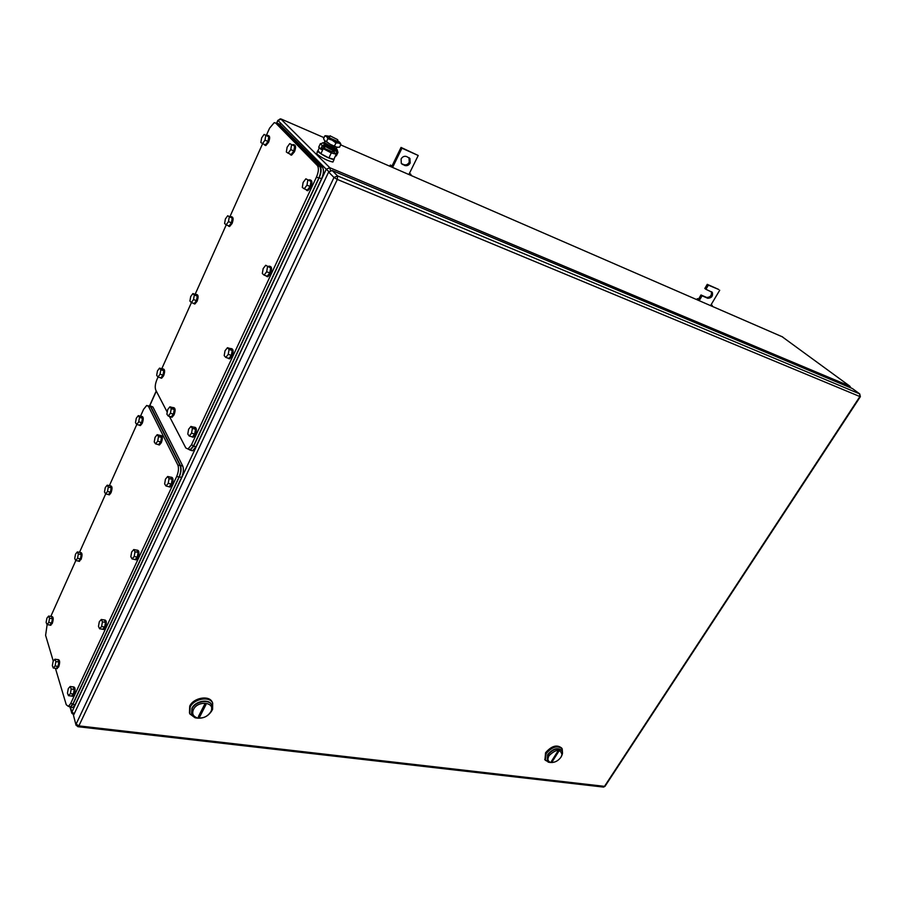 <?xml version="1.0" encoding="UTF-8"?>
<svg xmlns="http://www.w3.org/2000/svg" width="906" height="906" viewBox="0 0 906 906"><rect width="100%" height="100%" fill="white"/><g stroke="black" fill="none" stroke-linecap="round" stroke-linejoin="round"><path stroke-width="1.36" d="M70.464 707.292L71.891 712.037L326.239 169.263L277.961 120.464L280.214 118.879M73.737 714.8L71.846 713.237L71.891 712.037L74.247 713.713M330.464 170.43L329.784 167.712L326.239 169.263L328.889 171.585M280.792 118.924L329.784 167.712L849.828 386.16L850.462 387.734M850.915 387.915L849.828 386.16L781.821 336.5M698.333 300.237L699.636 299.897L698.401 299.014L697.382 298.629L696.816 299.58M698.549 299.082L700.984 294.96L706.68 297.462C710.372 297.327 711.923 295.413 711.335 291.698M705.921 289.297L704.811 288.482L707.258 284.348L718.617 289.422L708.367 285.152L705.921 289.297L712.32 292.355C713.135 296.081 711.618 298.051 707.779 298.289L702.082 295.786L699.217 300.622M698.73 299.569L697.382 298.629M702.082 295.786L700.984 294.96M708.367 285.152L707.258 284.348M711.153 304.609L712.275 305.458L711.017 304.846L719.726 290.226M712.275 305.458L711.878 306.115M711.017 304.846L710.587 305.56M404.665 165.436L401.324 163.465L401.086 158.992C402.49 156.647 404.348 155.832 406.635 156.557L409.954 158.516L410.192 163.012C408.787 165.334 406.953 166.149 404.665 165.436L403.759 164.632C406.035 165.345 407.881 164.53 409.274 162.208L408.957 157.61M408.866 174.507L418.221 155.481L401.947 148.21L393.034 166.545L390.327 165.028L389.761 166.206M392.592 167.44L393.034 166.545L390.327 165.028M402.717 164.586L401.392 163.567M392.139 165.741L401.041 147.429L418.221 155.481M401.811 163.782L403.759 164.632M401.947 148.21L401.041 147.429M391.211 166.829L391.607 166.002M409.297 173.624L410.984 174.428L410.588 175.243M410.984 174.428L409.455 173.306M852.41 388.549L332.174 170.498L337.564 175.911L859.703 393.895L852.727 388.787M75.968 724.947L73.488 715.344L76.07 725.264L78.199 726.714L78.879 725.887L76.115 724.075L333.986 177.474L328.618 172.049L73.488 715.344M328.618 172.049L332.174 170.498M561.924 748.458L561.607 748.005C556.896 744.324 551.55 745.91 545.559 752.739L544.97 759.749M562.513 753.135L562.196 748.843C557.496 745.174 552.139 746.748 546.137 753.588L545.321 760.27L549.455 762.388M547.179 760.734L547.688 754.562C552.943 748.583 557.632 747.19 561.743 750.406C557.62 747.19 552.943 748.583 547.688 754.562L547.167 760.712M560.984 757.178C558.039 761.051 554.608 762.784 550.667 762.376C547.734 761.357 547.213 759.103 549.081 755.638C556.046 749.013 560.361 748.696 562.026 754.675L560.984 757.178M552.524 762.501L549.704 762.456L547.201 760.757L547.915 754.902C553.181 748.922 557.858 747.529 561.98 750.746L562.422 753.837L561.573 756.091M558.651 751.538L557.7 751.414L551.46 761.278L552.411 761.391L558.651 751.538L557.643 751.493M212.57 702.841L212.242 702.082C209.241 694.947 193.51 697.688 189.739 706.091L189.445 712.977M212.242 702.082L212.661 703.056C209.66 695.921 193.918 698.673 190.147 707.076L189.807 713.883L195.005 717.745L196.579 718.039M211.234 711.697L212.593 709.387L212.661 703.056M191.562 714.019L191.947 708.243C195.379 700.587 209.864 698.469 211.891 705.253L211.664 704.721C209.037 698.481 195.254 700.893 191.947 708.243L191.562 714.019M210.804 711.765C207.565 716.635 203.046 718.662 197.236 717.858C193.035 716.408 191.778 713.634 193.454 709.523C197.791 700.123 215.583 702.037 211.03 711.301L210.804 711.765M211.528 711.165C207.904 716.612 202.842 718.877 196.342 717.982L191.812 714.608L192.106 708.639C195.413 701.289 209.195 698.877 211.823 705.117L211.528 711.165M205.945 704.687L204.563 704.506L198.403 716.589L199.784 716.759L205.945 704.687L204.507 704.596M140.498 416.228L143.59 409.319L146.727 405.446L148.459 406.33L177.859 465.072C178.958 468.096 178.561 471.901 176.693 476.465L70.623 703.611L68.369 706.408L66.251 704.709L55.425 668.322M53.273 661.108L45.606 635.344L47.135 624.596M50.793 616.42L75.821 560.565M79.502 552.354L105.685 493.917M109.377 485.673L136.795 424.495M148.12 405.82L150.656 406.93L180.169 465.639C181.279 468.674 180.894 472.468 179.014 477.02L72.91 703.894L70.645 706.691L69.422 706.533M148.312 405.877L150.724 406.409L180.453 465.503C181.551 468.527 181.166 472.32 179.286 476.884L72.842 704.46L70.577 707.246L68.833 706.465M150.385 405.899L152.91 406.998L182.763 466.069C183.873 469.104 183.488 472.887 181.619 477.451L75.119 704.743L72.854 707.529L71.631 707.371M73.59 686.884L73.601 686.884C75.391 687.428 75.538 689.998 74.066 694.585L71.948 696.182M72.729 686.839L72.842 686.782C74.632 687.326 74.779 689.896 73.307 694.483L71.925 696.182L71.087 696.001M73.431 694.007L74.258 689.421L73.216 686.907L70.17 686.499L68.301 688.56L67.463 693.135L68.494 695.672L71.54 696.057L73.431 694.007L70.374 693.611L71.212 689.013L70.17 686.499M74.258 689.421L71.212 689.013M70.374 693.611L68.494 695.672M51.902 616.522L51.993 616.533C53.511 617.031 53.59 619.376 52.242 623.543L50.249 625.174M51.144 616.476L51.268 616.42C52.786 616.918 52.876 619.251 51.517 623.43L50.158 625.163L49.434 624.97M51.631 622.977L52.435 618.719L51.506 616.533L48.63 616.069L46.919 618.141L46.115 622.388L47.033 624.585L49.921 625.049L51.631 622.977L48.743 622.513L49.547 618.254L48.63 616.069M52.435 618.719L49.547 618.254M48.743 622.513L47.033 624.585M104.836 619.987C106.648 620.542 106.806 623.09 105.311 627.632L103.782 629.5L102.106 629.172M103.93 619.919L104.031 619.874C105.877 620.361 106.047 622.909 104.541 627.507L103.012 629.376L103.782 629.5M104.666 627.02L105.504 622.377L104.349 619.987L101.291 619.478L99.309 621.731L98.471 626.363L99.615 628.764L102.684 629.262L104.666 627.02L101.597 626.522L102.435 621.867L101.291 619.478M105.504 622.377L102.435 621.867M101.597 626.522L99.615 628.764M80.736 552.501L80.759 552.513C82.321 552.966 82.423 555.287 81.042 559.466L78.856 561.222M79.898 552.434L80.034 552.366C81.597 552.83 81.699 555.14 80.317 559.319L78.822 561.222L78.029 560.984M80.441 558.866L81.234 554.551L80.215 552.49L77.316 551.924L75.515 554.166L74.722 558.47L75.719 560.542L78.629 561.097L80.441 558.866L77.531 558.311L78.335 553.985L77.316 551.924M81.234 554.551L78.335 553.985M77.531 558.311L75.719 560.542M137.44 550.168C139.275 550.746 139.433 553.272 137.916 557.768L136.206 559.829L135.356 559.704M136.478 550.089L136.591 550.044C138.493 550.486 138.675 553 137.146 557.609L135.436 559.67L134.439 559.41M137.27 557.111L138.108 552.411L136.84 550.157L133.76 549.546L131.664 551.992L130.826 556.68L132.083 558.945L135.175 559.557L137.27 557.111L134.179 556.499L135.017 551.788L133.76 549.546M138.108 552.411L135.017 551.788M134.179 556.499L132.083 558.945M110.725 485.865C112.321 486.307 112.423 488.606 111.03 492.762L109.366 494.846L108.618 494.687M109.83 485.775L109.988 485.707C111.597 486.126 111.698 488.425 110.294 492.604L108.641 494.676L107.769 494.382M110.419 492.139L111.212 487.768L110.102 485.843L107.18 485.174L105.277 487.598L104.484 491.947L105.583 493.895L108.505 494.551L110.419 492.139L107.497 491.471L108.29 487.1L107.18 485.174M111.212 487.768L108.29 487.1M107.497 491.471L105.583 493.895M171.517 477.236C173.363 477.836 173.51 480.35 171.981 484.778L170.068 487.054L169.15 486.907M170.464 477.156L170.611 477.088C172.57 477.485 172.763 479.987 171.2 484.585L169.286 486.873L168.176 486.522M171.336 484.087L172.163 479.308L170.77 477.224L167.678 476.477L165.458 479.149L164.632 483.906L166.002 486.012L169.105 486.737L171.336 484.087L168.222 483.351L169.06 478.572L167.678 476.477M172.163 479.308L169.06 478.572M168.222 483.351L166.002 486.012M141.97 416.443C143.567 416.907 143.669 419.184 142.265 423.283L140.419 425.571L139.626 425.401M140.985 416.352L141.189 416.262C142.831 416.647 142.944 418.923 141.529 423.091L139.683 425.378L138.72 424.993M141.653 422.626L142.446 418.21L141.223 416.42L138.29 415.639L136.285 418.255L135.481 422.66L136.693 424.461L139.637 425.231L141.653 422.626L138.709 421.845L139.501 417.428L138.29 415.639M142.446 418.21L139.501 417.428M138.709 421.845L136.693 424.461M160.974 435.48C162.684 436.013 162.797 438.402 161.336 442.649L159.422 444.959L158.573 444.801M159.932 435.39L160.124 435.31C161.914 435.695 162.072 438.074 160.577 442.456L158.663 444.778L157.621 444.382M160.702 441.958L161.517 437.372L160.192 435.458L157.18 434.676L155.062 437.36L154.246 441.935L155.549 443.861L158.573 444.631L160.702 441.958L157.678 441.188L158.493 436.59L157.18 434.676M161.517 437.372L158.493 436.59M157.678 441.188L155.549 443.861M58.256 659.613L58.312 659.625C59.955 660.146 60.068 662.592 58.652 666.963L56.625 668.571M57.452 659.568L57.576 659.511C59.207 660.044 59.32 662.49 57.916 666.861L56.568 668.56L55.798 668.379M58.029 666.397L58.845 661.992L57.882 659.636L54.926 659.206L53.148 661.255L52.333 665.65L53.284 668.028L56.251 668.435L58.029 666.397L55.073 665.978L55.889 661.561L54.926 659.206M58.845 661.992L55.889 661.561M55.073 665.978L53.284 668.028M337.53 147.304L333.465 146.398L324.62 140.634M324.654 141.076L324.665 142.729L332.819 147.485L336.194 148.595L336.59 148.063M317.462 151.132L316.76 153.997C322.219 158.131 327.61 160.815 332.898 162.049L333.249 161.313M334.167 158.686L334.02 159.66C328.731 158.414 323.34 155.73 317.87 151.596L318.119 150.407M319.308 147.848L317.949 150.792L320.883 153.714L328.912 157.972L333.906 159.252L336.251 154.235L331.268 152.921L323.238 148.663L320.883 153.714M323.238 148.663L322.581 148.018M323.249 146.557L324.79 146.976M332.695 151.03L336.251 154.235M328.912 157.972L331.268 152.921M332.298 151.868L324.45 148.358L325.107 146.285M337.689 139.671L329.988 135.787L337.689 139.671M337.225 141.336L329.365 137.78L329.841 136.115M337.542 140.679L339.773 142.367L338.719 143.012L332.208 140.181L326.681 136.602L327.7 135.9L329.625 136.568M330.26 144.348L336.783 147.168L330.26 144.348L324.348 140.305M326.387 135.707L324.892 135.809L326.681 136.602L327.881 138.675L332.038 140.09M334.574 145.855L335.933 142.955L338.719 143.012L340.905 144.337L340.112 142.774M332.208 140.181L335.933 142.955M324.892 135.809L323.555 138.709L324.744 140.77L326.534 141.574L327.881 138.675M326.534 141.574L330.101 144.258M336.783 147.168L339.557 147.214L340.905 144.337M334.178 148.04L325.99 144.45L326.149 143.884M337.066 149.932L336.137 151.257C333.114 150.69 329.172 148.856 324.325 145.764L321.811 149.66L318.697 147.248L320.328 143.737L324.552 142.604M335.832 148.539L336.715 150.022C333.691 149.445 329.761 147.61 324.903 144.518L324.325 145.764M320.656 149.173L322.287 145.651L324.903 144.518L322.944 142.604M337.134 149.796L337.983 152.389L336.341 155.877L335.628 155.572M336.568 151.008L336.715 150.022M334.427 150.883L333.918 151.97M335.9 153.895L336.839 151.902M266.341 135.368L269.546 128.233L274.224 122.661L275.684 123.046L317.349 165.526C318.969 167.927 318.674 171.778 316.477 177.078L191.381 445.005L187.995 449.014L185.821 447.972L169.399 416.352M167.236 412.185L155.764 390.078C154.79 387.44 155.175 383.951 156.908 379.614L158.063 377.032M161.766 368.765L191.415 302.604M195.13 294.314L226.228 224.892M229.954 216.591L262.627 143.669M276.896 123.567L319.705 166.511C321.324 168.912 321.041 172.763 318.844 178.052L193.714 445.605L190.317 449.614L188.55 449.161M276.104 123.227L277.972 123.488L320.056 166.251C321.675 168.652 321.392 172.502 319.195 177.791L193.657 446.182L190.26 450.18L188.029 449.025M279.173 124.009L322.411 167.236C324.042 169.637 323.748 173.488 321.562 178.765L195.979 446.783L192.593 450.769L190.815 450.316M268.448 135.617C269.999 136.127 270.045 138.346 268.595 142.253L265.843 145.526L264.914 145.254M266.93 135.617L267.519 135.334C269.241 135.617 269.342 137.814 267.848 141.936L265.096 145.22L263.805 144.167M268.765 136.806L264.088 134.416L268.765 136.806L267.983 141.415L264.982 140.158L265.764 135.549M264.982 140.158L262.525 143.624L265.515 144.881L267.983 141.415M264.088 134.416L261.641 137.882L260.849 142.48L262.525 143.624M310.509 180.056C312.287 180.724 312.377 183.148 310.792 187.327L307.825 190.702L306.704 190.441M308.833 180.022L309.388 179.773C311.471 180.045 311.675 182.457 309.999 187.01L307.032 190.385L305.458 189.297M310.962 181.46L305.866 178.81L310.962 181.46L310.146 186.455L306.987 185.175L307.802 180.169M306.987 185.175L304.223 188.799L307.383 190.079L310.146 186.455M305.866 178.81L303.125 182.446L302.298 187.417L304.223 188.799M231.857 216.84C233.431 217.338 233.499 219.569 232.061 223.533L229.592 226.5L228.697 226.251M230.509 216.794L230.962 216.591C232.672 216.885 232.785 219.116 231.313 223.25L228.844 226.217L227.633 225.413M232.23 218.199L227.712 215.753L232.23 218.199L231.438 222.751L228.459 221.642L229.252 217.078M228.459 221.642L226.126 224.847L229.105 225.956L231.438 222.751M227.712 215.753L225.39 218.958L224.597 223.499L226.126 224.847M270.124 266.364C271.936 267.021 272.049 269.478 270.475 273.725L267.848 276.749L266.783 276.523M268.663 266.307L269.059 266.137C271.121 266.432 271.336 268.867 269.682 273.442L267.066 276.466L265.605 275.662M270.645 267.972L265.73 265.265L270.645 267.972L269.829 272.899L266.67 271.789L267.497 266.84M266.67 271.789L264.076 275.118L267.225 276.228L269.829 272.899M265.73 265.265L263.148 268.595L262.321 273.51L264.076 275.118M196.851 294.552C198.437 295.039 198.516 297.293 197.089 301.313L194.881 303.997L194.031 303.782M195.662 294.484L196.002 294.337C197.689 294.665 197.814 296.908 196.353 301.064L194.144 303.748L193.023 303.136M197.27 296.069L195.855 294.552L192.887 293.567L194.303 295.084L197.27 296.069L196.477 300.577L193.51 299.603L194.303 295.084M193.51 299.603L191.302 302.57L194.269 303.544L196.477 300.577M192.887 293.567L190.702 296.545L189.909 301.041L191.302 302.57M231.619 348.674C233.454 349.308 233.589 351.788 232.027 356.103L229.705 358.821L228.697 358.629M230.339 348.606L230.611 348.482C232.649 348.81 232.853 351.268 231.245 355.865L228.924 358.583L227.587 357.983M232.208 350.463L230.588 348.674L227.451 347.711L229.071 349.501L232.208 350.463L231.381 355.333L228.244 354.371L229.071 349.501M228.244 354.371L225.798 357.44L228.935 358.402L231.381 355.333M227.451 347.711L225.016 350.781L224.19 355.628L225.798 357.44M163.34 368.991C164.937 369.455 165.028 371.732 163.612 375.797L161.63 378.232L160.815 378.04M162.276 368.912L162.525 368.799C164.19 369.15 164.303 371.415 162.876 375.582L160.894 378.017L159.875 377.553M163.793 370.656L162.491 368.969L159.547 368.119L160.838 369.795L163.793 370.656L163.001 375.107L160.045 374.257L160.838 369.795M160.045 374.257L157.961 377.009L160.906 377.847L163.001 375.107M159.547 368.119L157.474 370.871L156.67 375.31L157.961 377.009M194.881 427.258C196.715 427.881 196.862 430.373 195.322 434.755L193.25 437.202L192.299 437.043M193.748 427.179L193.929 427.1C195.923 427.462 196.126 429.954 194.541 434.552L192.48 436.998L191.279 436.567M195.503 429.229L194.02 427.247L190.917 426.42L192.389 428.402L195.503 429.229L194.677 434.042L191.551 433.215L192.389 428.402M191.551 433.215L189.241 436.035L192.366 436.851L194.677 434.042M190.917 426.42L188.618 429.24L187.78 434.042L189.241 436.035M173.726 407.655C175.436 408.198 175.549 410.577 174.077 414.801L172.083 417.213L171.211 417.043M172.638 407.575L172.853 407.485C174.665 407.847 174.824 410.225 173.318 414.597L171.325 417.009L170.237 416.579M174.258 409.489L172.899 407.643L169.864 406.817L171.234 408.663L174.258 409.489L173.442 414.11L170.419 413.283L171.234 408.663M170.419 413.283L168.244 416.035L171.268 416.851L173.442 414.11M169.864 406.817L167.701 409.58L166.885 414.178L168.244 416.035M294.269 144.847C295.922 145.436 295.99 147.746 294.473 151.778L291.562 155.153L290.543 154.869M292.649 144.835L293.25 144.552C295.141 144.835 295.288 147.134 293.703 151.449L290.803 154.835L289.365 153.714M294.643 146.115L289.739 143.612L294.643 146.115L293.838 150.917L290.758 149.615L291.562 144.813M290.758 149.615L288.142 153.205L291.211 154.496L293.838 150.917M289.739 143.612L287.134 147.191L286.33 151.981L288.142 153.205M324.042 137.655L281.245 119.071L277.961 120.464L276.806 123.046M156.319 391.143L149.852 405.526M782.705 336.975L340.656 144.869M707.779 298.289L706.68 297.462M860.36 396.669L859.703 393.895L859.862 396.601L604.393 786.51L603.079 787.042M337.564 175.911L333.986 177.474L337.326 179.433L860.315 396.737L604.948 786.408L78.879 725.887L337.326 179.433L337.564 175.911M605.083 786.193L603.611 787.099L77.848 726.691M148.459 406.33L150.656 406.93M70.623 703.611L72.91 703.894M176.693 476.465L179.014 477.02M177.859 465.072L180.169 465.639M150.724 406.409L152.91 406.998M72.842 704.46L75.119 704.743M179.286 476.884L181.619 477.451M180.453 465.503L182.763 466.069M322.287 145.651L320.328 143.737M191.381 445.005L193.714 445.605M316.477 177.078L318.844 178.052M317.349 165.526L319.705 166.511M275.684 123.046L277.927 124.009M193.657 446.182L195.979 446.783M319.195 177.791L321.562 178.765M320.056 166.251L322.411 167.236M277.972 123.488L280.203 124.45M149.716 405.48L156.228 390.973M276.613 123.069L277.848 120.339M71.755 712.909L70.079 707.348M712.32 292.355L711.584 291.811M409.954 158.516L409.036 157.723M544.733 759.421L545.321 760.27M548.843 762.161L548.198 762.218M550.667 762.376L549.704 762.456M562.026 754.675L562.422 753.837M197.236 717.858L196.342 717.982M211.03 711.301L211.766 710.644M68.369 706.408L70.645 706.691M70.577 707.246L72.854 707.529M71.925 696.182L72.695 696.284M50.158 625.163L50.883 625.276M78.822 561.222L79.547 561.358M135.436 559.67L136.206 559.829M108.641 494.676L109.366 494.846M169.286 486.873L170.068 487.054M139.683 425.378L140.419 425.571M158.663 444.778L159.422 444.959M56.568 668.56L57.305 668.662M336.194 148.595L336.964 147.553M334.02 159.66L332.898 162.049M337.745 140.215L337.077 141.664M333 150.373L332.14 152.208M337.372 149.909L335.967 148.573M187.995 449.014L190.317 449.614M190.26 450.18L192.593 450.769M265.096 145.22L265.843 145.526M307.032 190.385L307.825 190.702M228.844 226.217L229.592 226.5M267.066 276.466L267.848 276.749M194.144 303.748L194.881 303.997M228.924 358.583L229.705 358.821M160.894 378.017L161.63 378.232M192.48 436.998L193.25 437.202M171.325 417.009L172.083 417.213M290.803 154.835L291.562 155.153"/></g></svg>
